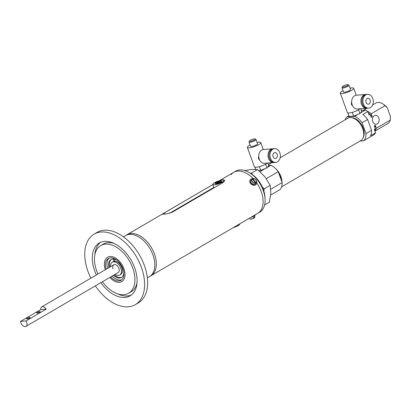 <?xml version="1.0" encoding="UTF-8"?>
<svg xmlns="http://www.w3.org/2000/svg" width="411" height="411" viewBox="0 0 411 411"><rect width="100%" height="100%" fill="white"/><g stroke="black" fill="none" stroke-linecap="round" stroke-linejoin="round"><path stroke-width="0.62" d="M113.41 258.997A1.115 0.683 -120.3 0 0 113.431 260.173A1.115 0.683 -120.3 0 0 114.428 260.913A1.115 0.683 -120.3 0 0 114.618 260.857A1.115 0.683 -120.3 0 0 114.849 260.076A1.115 0.683 -120.3 0 0 114.289 259.11M108.961 267.602A10.393 6.401 59.7 0 1 110.96 259.557A10.393 6.401 59.7 0 1 112.758 259.007A10.393 6.401 59.7 0 1 116.637 260.029M123.824 272.329A10.393 6.401 59.7 0 1 121.445 277.502A10.393 6.401 59.7 0 1 119.652 278.052A10.393 6.401 59.7 0 1 113.457 275.293M114.263 274.82A10.393 6.401 -120.3 0 0 120.459 277.579A10.393 6.401 -120.3 0 0 121.836 277.245M110.657 276.932A12.623 7.773 -120.3 0 0 118.877 280.98A12.623 7.773 -120.3 0 0 121.055 280.312A12.623 7.773 -120.3 0 0 122.247 267.109A12.623 7.773 -120.3 0 0 110.502 257.851A12.623 7.773 -120.3 0 0 108.319 258.519A12.623 7.773 -120.3 0 0 106.161 269.236M112.172 276.043A12.623 7.773 -120.3 0 0 120.387 280.091A12.623 7.773 -120.3 0 0 121.774 279.799M131.052 233.484A23.756 14.632 -120.3 0 0 126.948 234.738A23.756 14.632 59.7 0 1 154.459 254.034A23.756 14.632 59.7 0 1 150.914 275.766A23.756 14.632 -120.3 0 0 153.159 250.905A23.756 14.632 -120.3 0 0 131.052 233.484M147.328 277.538A23.756 14.632 -120.3 0 0 149.404 276.649A23.756 14.632 -120.3 0 0 151.644 251.789A23.756 14.632 -120.3 0 0 129.537 234.368A23.756 14.632 -120.3 0 0 125.432 235.621A23.756 14.632 -120.3 0 0 123.639 236.993M110.009 256.49A14.108 8.688 -120.3 0 0 107.574 257.235A14.108 8.688 -120.3 0 0 105.324 269.724A14.108 8.688 -120.3 0 1 105.067 268.917A14.108 8.688 -120.3 0 1 107.574 257.235A14.108 8.688 -120.3 0 1 124.307 269.914A14.108 8.688 -120.3 0 1 121.805 281.597A14.108 8.688 -120.3 0 0 123.136 266.837A14.108 8.688 -120.3 0 0 110.009 256.49M109.819 277.42A14.108 8.688 -120.3 0 0 119.365 282.336A14.108 8.688 -120.3 0 0 121.805 281.597A14.108 8.688 -120.3 0 1 109.819 277.42M109.121 258.144A12.623 7.773 -120.3 0 0 107.677 268.352M111.376 259.341A10.393 6.401 -120.3 0 0 109.773 267.129M27.131 318.309A1.855 0.416 -19.9 0 0 26.602 318.844A1.855 0.416 -19.9 0 0 27.727 318.838A1.855 0.416 -19.9 0 0 29.561 318.119A1.855 0.416 -19.9 0 0 30.09 317.58A1.855 0.416 -19.9 0 0 28.965 317.59A1.855 0.416 -19.9 0 0 27.131 318.309M26.042 320.95L46.243 309.144A4.454 2.743 -120.3 0 0 41.742 306.873L113.755 264.802A4.454 2.743 -120.3 0 1 118.913 268.419A4.454 2.743 -120.3 0 1 118.25 272.493L26.037 326.37A4.454 2.743 59.7 0 1 20.874 322.753A4.454 2.743 59.7 0 1 20.55 321.381L26.042 320.95A4.454 2.743 59.7 0 1 26.7 322.296A4.454 2.743 59.7 0 1 26.037 326.37M37.231 312.406A1.855 0.416 -19.9 0 0 36.702 312.946A1.855 0.416 -19.9 0 0 37.827 312.935A1.855 0.416 -19.9 0 0 39.662 312.216A1.855 0.416 -19.9 0 0 40.191 311.682A1.855 0.416 -19.9 0 0 39.066 311.687A1.855 0.416 -19.9 0 0 37.231 312.406M41.742 306.873A4.454 2.743 -120.3 0 0 40.751 309.575L20.55 321.381M40.751 309.575L46.243 309.144M169.445 213.345L213.91 187.37M220.579 180.388L223.075 179.72L224.719 180.331L223.168 182.469L172.152 212.271L166.09 214.008L162.535 214.177L164.39 212.877L212.888 184.544M149.404 276.649L257.687 213.381A23.756 14.632 59.7 0 0 260.291 211.11A23.756 14.632 59.7 0 0 256.752 183.003A23.756 14.632 59.7 0 1 261.232 191.654A23.756 14.632 59.7 0 1 257.687 213.381L259.706 212.199A23.756 14.632 -120.3 0 0 262.31 209.929A23.756 14.632 -120.3 0 0 265.069 198.713A23.756 14.632 -120.3 0 0 250.119 173.123A23.756 14.632 -120.3 0 0 235.734 171.176L233.715 172.358A23.756 14.632 59.7 0 1 253.207 178.631A23.756 14.632 59.7 0 0 233.715 172.358A23.756 14.632 59.7 0 0 231.11 174.629M204.324 189.528A23.756 14.632 -120.3 0 1 204.37 189.502A23.756 14.632 -120.3 0 1 204.801 189.266L204.699 189.327A23.756 14.632 -120.3 0 0 204.272 189.558L203.363 190.093A23.756 14.632 -120.3 0 0 203.311 190.118M194.218 195.43A23.756 14.632 -120.3 0 1 194.269 195.4A23.756 14.632 -120.3 0 1 194.696 195.168L194.598 195.225A23.756 14.632 -120.3 0 0 194.172 195.461L193.262 195.99A23.756 14.632 -120.3 0 0 193.211 196.021M184.118 201.333A23.756 14.632 -120.3 0 1 184.169 201.303A23.756 14.632 -120.3 0 1 184.596 201.071L184.498 201.128A23.756 14.632 -120.3 0 0 184.066 201.364L183.157 201.893A23.756 14.632 -120.3 0 0 183.111 201.924M174.017 207.236A23.756 14.632 -120.3 0 1 174.069 207.206A23.756 14.632 -120.3 0 1 174.495 206.969L174.392 207.031A23.756 14.632 -120.3 0 0 173.966 207.262L173.057 207.796A23.756 14.632 -120.3 0 0 173.005 207.827M163.917 213.134A23.756 14.632 -120.3 0 1 163.968 213.109A23.756 14.632 -120.3 0 1 164.395 212.872L164.292 212.934A23.756 14.632 -120.3 0 0 163.866 213.165L125.432 235.621M209.374 186.579A23.756 14.632 -120.3 0 1 209.42 186.548A23.756 14.632 -120.3 0 1 209.851 186.317L209.749 186.373A23.756 14.632 -120.3 0 0 209.322 186.609L208.413 187.139A23.756 14.632 -120.3 0 0 208.362 187.169M199.268 192.482A23.756 14.632 -120.3 0 1 199.32 192.451A23.756 14.632 -120.3 0 1 199.746 192.214L199.648 192.276A23.756 14.632 -120.3 0 0 199.222 192.512L198.313 193.042A23.756 14.632 -120.3 0 0 198.261 193.072M189.168 198.385A23.756 14.632 -120.3 0 1 189.219 198.354A23.756 14.632 -120.3 0 1 189.646 198.117L189.548 198.179A23.756 14.632 -120.3 0 0 189.117 198.41L188.212 198.945A23.756 14.632 -120.3 0 0 188.161 198.97M179.068 204.282A23.756 14.632 -120.3 0 1 179.119 204.257A23.756 14.632 -120.3 0 1 179.545 204.02L179.443 204.077A23.756 14.632 -120.3 0 0 179.016 204.313L178.107 204.842A23.756 14.632 -120.3 0 0 178.061 204.873M168.967 210.185A23.756 14.632 -120.3 0 1 169.019 210.155A23.756 14.632 -120.3 0 1 169.445 209.923L169.342 209.98A23.756 14.632 -120.3 0 0 168.916 210.216L168.007 210.745A23.756 14.632 -120.3 0 0 167.955 210.776M163.968 213.109L164.878 212.574A23.756 14.632 -120.3 0 1 165.304 212.343L165.402 212.282A23.756 14.632 -120.3 0 0 164.975 212.518L165.885 211.984A23.756 14.632 -120.3 0 1 166.311 211.752L166.414 211.691A23.756 14.632 -120.3 0 0 165.987 211.927A23.756 14.632 -120.3 0 0 165.936 211.958M169.019 210.155L169.928 209.625A23.756 14.632 -120.3 0 1 170.354 209.389L170.457 209.333A23.756 14.632 -120.3 0 0 170.026 209.564L170.935 209.035A23.756 14.632 -120.3 0 1 171.366 208.798L171.464 208.742A23.756 14.632 -120.3 0 0 171.038 208.978A23.756 14.632 -120.3 0 0 170.986 209.004M174.069 207.206L174.978 206.676A23.756 14.632 -120.3 0 1 175.405 206.44L175.507 206.379A23.756 14.632 -120.3 0 0 175.076 206.615L175.985 206.086A23.756 14.632 -120.3 0 1 176.417 205.849L176.514 205.793A23.756 14.632 -120.3 0 0 176.088 206.024A23.756 14.632 -120.3 0 0 176.036 206.055M179.119 204.257L180.028 203.722A23.756 14.632 -120.3 0 1 180.455 203.491L180.557 203.43A23.756 14.632 -120.3 0 0 180.131 203.666L181.04 203.132A23.756 14.632 -120.3 0 1 181.467 202.9L181.564 202.839A23.756 14.632 -120.3 0 0 181.138 203.075A23.756 14.632 -120.3 0 0 181.087 203.106M184.169 201.303L185.078 200.774A23.756 14.632 -120.3 0 1 185.505 200.537L185.608 200.481A23.756 14.632 -120.3 0 0 185.181 200.712L186.091 200.183A23.756 14.632 -120.3 0 1 186.517 199.946L186.615 199.89A23.756 14.632 -120.3 0 0 186.188 200.121A23.756 14.632 -120.3 0 0 186.137 200.152M189.219 198.354L190.129 197.819A23.756 14.632 -120.3 0 1 190.555 197.588L190.658 197.527A23.756 14.632 -120.3 0 0 190.231 197.763L191.141 197.234A23.756 14.632 -120.3 0 1 191.567 196.997L191.67 196.936A23.756 14.632 -120.3 0 0 191.238 197.172A23.756 14.632 -120.3 0 0 191.192 197.203M194.269 195.4L195.179 194.871A23.756 14.632 -120.3 0 1 195.605 194.634L195.708 194.578A23.756 14.632 -120.3 0 0 195.282 194.814L196.191 194.28A23.756 14.632 -120.3 0 1 196.617 194.049L196.72 193.987A23.756 14.632 -120.3 0 0 196.288 194.223A23.756 14.632 -120.3 0 0 196.242 194.249M199.32 192.451L200.229 191.922A23.756 14.632 -120.3 0 1 200.655 191.685L200.758 191.629A23.756 14.632 -120.3 0 0 200.332 191.86L201.241 191.331A23.756 14.632 -120.3 0 1 201.667 191.094L201.77 191.038A23.756 14.632 -120.3 0 0 201.344 191.269A23.756 14.632 -120.3 0 0 201.292 191.3M204.37 189.502L205.279 188.968A23.756 14.632 -120.3 0 1 205.706 188.736L205.808 188.675A23.756 14.632 -120.3 0 0 205.382 188.911L206.291 188.377A23.756 14.632 -120.3 0 1 206.718 188.146L206.82 188.084A23.756 14.632 -120.3 0 0 206.394 188.32A23.756 14.632 -120.3 0 0 206.343 188.351M209.42 186.548L210.329 186.019A23.756 14.632 -120.3 0 1 210.761 185.782L210.858 185.726A23.756 14.632 -120.3 0 0 210.432 185.957L211.341 185.428A23.756 14.632 -120.3 0 1 211.768 185.191L211.87 185.135A23.756 14.632 -120.3 0 0 211.444 185.371A23.756 14.632 -120.3 0 0 211.393 185.397M165.987 211.927L166.897 211.398A23.756 14.632 -120.3 0 1 167.323 211.162L167.426 211.1A23.756 14.632 -120.3 0 0 167 211.336A23.756 14.632 -120.3 0 0 166.948 211.367M171.038 208.978L171.947 208.444A23.756 14.632 -120.3 0 1 172.373 208.213L172.476 208.151A23.756 14.632 -120.3 0 0 172.05 208.387A23.756 14.632 -120.3 0 0 171.998 208.413M176.088 206.024L176.997 205.495A23.756 14.632 -120.3 0 1 177.424 205.259L177.526 205.202A23.756 14.632 -120.3 0 0 177.1 205.433A23.756 14.632 -120.3 0 0 177.049 205.464M181.138 203.075L182.047 202.541A23.756 14.632 -120.3 0 1 182.474 202.31L182.576 202.248A23.756 14.632 -120.3 0 0 182.15 202.484A23.756 14.632 -120.3 0 0 182.099 202.515M186.188 200.121L187.097 199.592A23.756 14.632 -120.3 0 1 187.524 199.356L187.627 199.299A23.756 14.632 -120.3 0 0 187.2 199.535A23.756 14.632 -120.3 0 0 187.149 199.561M191.238 197.172L192.148 196.643A23.756 14.632 -120.3 0 1 192.574 196.407L192.677 196.35A23.756 14.632 -120.3 0 0 192.25 196.581A23.756 14.632 -120.3 0 0 192.199 196.612M196.288 194.223L197.198 193.689A23.756 14.632 -120.3 0 1 197.629 193.458L197.727 193.396A23.756 14.632 -120.3 0 0 197.301 193.632A23.756 14.632 -120.3 0 0 197.249 193.663M201.344 191.269L202.248 190.74A23.756 14.632 -120.3 0 1 202.68 190.504L202.777 190.447A23.756 14.632 -120.3 0 0 202.351 190.678A23.756 14.632 -120.3 0 0 202.299 190.709M206.394 188.32L207.303 187.791A23.756 14.632 -120.3 0 1 207.73 187.555L207.827 187.493A23.756 14.632 -120.3 0 0 207.401 187.729A23.756 14.632 -120.3 0 0 207.35 187.76M212.451 184.78L212.883 184.529A23.756 14.632 -120.3 0 0 212.451 184.78A23.756 14.632 -120.3 0 0 212.405 184.806M212.877 184.544L212.78 184.606A23.756 14.632 -120.3 0 0 212.353 184.837L211.444 185.371M167 211.336L167.909 210.807A23.756 14.632 -120.3 0 1 168.335 210.571L168.433 210.514A23.756 14.632 -120.3 0 0 168.007 210.745M172.05 208.387L172.959 207.853A23.756 14.632 -120.3 0 1 173.385 207.622L173.483 207.56A23.756 14.632 -120.3 0 0 173.057 207.796M177.1 205.433L178.009 204.904A23.756 14.632 -120.3 0 1 178.436 204.668L178.533 204.611A23.756 14.632 -120.3 0 0 178.107 204.842M182.15 202.484L183.059 201.955A23.756 14.632 -120.3 0 1 183.486 201.719L183.589 201.657A23.756 14.632 -120.3 0 0 183.157 201.893M187.2 199.535L188.11 199.001A23.756 14.632 -120.3 0 1 188.536 198.77L188.639 198.708A23.756 14.632 -120.3 0 0 188.212 198.945M192.25 196.581L193.16 196.052A23.756 14.632 -120.3 0 1 193.586 195.816L193.689 195.759A23.756 14.632 -120.3 0 0 193.262 195.99M197.301 193.632L198.21 193.098A23.756 14.632 -120.3 0 1 198.636 192.867L198.739 192.805A23.756 14.632 -120.3 0 0 198.313 193.042M202.351 190.678L203.26 190.149A23.756 14.632 -120.3 0 1 203.686 189.913L203.789 189.856A23.756 14.632 -120.3 0 0 203.363 190.093M207.401 187.729L208.31 187.2A23.756 14.632 -120.3 0 1 208.737 186.964L208.839 186.907A23.756 14.632 -120.3 0 0 208.413 187.139M250.119 173.123L251.84 174.264A20.786 12.803 59.7 0 1 264.92 196.653L265.069 198.713M115.09 274.337A7.424 4.572 -120.3 0 0 119.745 275.057L120.757 274.466A7.424 4.572 -120.3 0 0 121.867 267.679A7.424 4.572 -120.3 0 0 113.266 261.648L112.254 262.239A7.424 4.572 -120.3 0 0 110.595 266.647M119.745 275.057A7.424 4.572 -120.3 0 0 120.855 268.265A7.424 4.572 -120.3 0 0 112.254 262.239M113.755 264.802A4.454 2.743 -120.3 0 0 113.092 268.876M372.741 121.589A4.454 3.365 85.5 0 0 376.116 124.261A4.454 3.365 85.5 0 0 378.798 118.049A4.454 3.365 85.5 0 0 375.423 115.378A4.454 3.365 85.5 0 0 372.741 121.589M281.299 180.188A12.176 7.501 -120.3 0 0 280.425 176.607A12.176 7.501 -120.3 0 0 278.73 173.088M351.59 117.664A12.176 7.501 59.7 0 1 361.772 125.052A12.176 7.501 59.7 0 1 363.211 137.551M268.645 165.376A12.921 7.958 59.7 0 1 269.251 165.402M275.509 168.479A12.921 7.958 59.7 0 1 280.913 176.566A12.921 7.958 59.7 0 1 281.936 181.95M280.163 157.773L347.773 118.27A12.921 7.958 59.7 0 1 362.733 128.761A12.921 7.958 59.7 0 1 360.807 140.577L281.622 186.841M361.336 110.405L365.358 110.091A14.626 9.006 59.7 0 1 367.881 111.556L369.124 114.982L370.131 114.392A11.878 7.316 -120.3 0 0 368.39 112.953M374.709 130.415A11.878 7.316 -120.3 0 0 375.346 128.792L374.334 129.378L375.577 132.81A14.626 9.006 59.7 0 1 374.221 134.577L363.617 140.773L359.985 141.06M375.577 132.81L370.527 135.758A14.626 9.006 -120.3 0 0 371.559 130.349L367.619 119.457A14.626 9.006 -120.3 0 0 362.831 114.505L367.881 111.556M365.358 110.091L360.375 112.999M358.217 114.258L354.75 116.287A14.626 9.006 59.7 0 1 362.06 122.704L366.006 133.596A14.626 9.006 59.7 0 1 363.617 140.773M367.619 119.457L362.06 122.704M371.559 130.349L366.006 133.596M345.137 119.812A14.626 9.006 59.7 0 1 346.982 116.894L354.75 116.287M348.882 115.784L346.982 116.894M375.346 128.792L374.287 125.874L375.3 125.283L376.353 128.201A11.878 7.316 59.7 0 1 374.899 130.945M268.671 165.448L270.911 165.273A14.626 9.006 59.7 0 1 278.221 171.69L282.167 182.582A14.626 9.006 59.7 0 1 279.778 189.759L270.715 195.05M270.792 189.224L282.167 182.582M266.318 178.646L278.221 171.69M260.004 171.644L265.29 168.556M267.443 167.298L270.911 165.273M387.352 107.867L385.056 105.673A11.878 7.316 -120.3 0 0 383.037 104.045L384.095 104.743A10.059 6.196 59.7 0 1 387.352 107.867L390.45 116.431L390.27 120.069L376.353 128.201M385.056 105.673L371.143 113.801L372.202 116.719L371.19 117.31L370.131 114.392M375.3 125.283A10.059 6.196 59.7 0 1 374.924 127.636M370.193 114.556A10.059 6.196 59.7 0 1 372.202 116.719M374.96 131.104L387.83 123.583A11.878 7.316 -120.3 0 0 390.27 120.069M383.037 104.045A11.878 7.316 -120.3 0 0 375.849 103.069L372.592 104.975M367.439 111.247A11.878 7.316 59.7 0 1 371.143 113.801M250.34 173.272L251.64 173.026L257.553 169.568L251.912 169.46L244.694 170.508M257.553 169.568L264.956 176.833L270.186 185.366L264.273 188.824L262.47 187.313M252.462 174.69L251.64 173.026M264.273 188.824L263.795 190.832M270.186 185.366L270.864 193.16L269.375 202.217L264.622 204.991M343.206 87.004A2.985 0.673 -19.9 0 0 346.678 85.93A2.985 0.673 -19.9 0 0 347.912 84.681A2.985 0.673 -19.9 0 0 347.264 84.63A2.985 0.673 -19.9 0 0 344.382 85.426A2.985 0.673 -19.9 0 0 342.45 86.659A2.985 0.673 -19.9 0 0 343.206 87.004M347.912 84.681L348.805 85.072A3.714 0.837 160.1 0 1 348.965 85.221A3.714 0.837 160.1 0 1 346.915 86.798A3.714 0.837 160.1 0 1 342.949 87.959A3.714 0.837 160.1 0 1 341.983 87.749A3.714 0.837 160.1 0 1 342.014 87.533L342.45 86.659M370.1 100.053A2.969 2.24 85.5 0 0 367.85 98.27A2.969 2.24 85.5 0 0 366.062 102.411A2.969 2.24 85.5 0 0 368.313 104.194A2.969 2.24 85.5 0 0 370.1 100.053M367.162 108.201A6.905 5.215 -94.5 0 1 366.679 108.268A6.905 5.215 -94.5 0 1 361.444 104.127A6.905 5.215 -94.5 0 1 365.6 94.499A6.905 5.215 -94.5 0 1 366.088 94.494M366.679 108.268L357.421 108.992A6.905 5.215 -94.5 0 1 352.186 104.856A6.905 5.215 -94.5 0 1 356.342 95.229L365.6 94.499M351.739 100.572L351.292 104.245L352.756 106.1M372.777 98.486A6.905 5.215 -94.5 0 1 368.621 108.119A6.905 5.215 -94.5 0 1 363.386 103.978A6.905 5.215 -94.5 0 1 367.542 94.35A6.905 5.215 -94.5 0 1 372.777 98.486M368.621 108.119L367.65 108.191A6.905 5.215 -94.5 0 1 362.415 104.055A6.905 5.215 -94.5 0 1 366.571 94.427L367.542 94.35M341.983 87.749L343.514 91.977A3.714 0.837 -19.9 0 0 344.48 92.187A3.714 0.837 -19.9 0 0 348.446 91.026A3.714 0.837 -19.9 0 0 350.496 89.449L348.965 85.221M350.028 88.165A7.126 1.603 160.1 0 1 351.852 87.882A7.126 1.603 160.1 0 1 353.707 88.288A7.126 1.603 160.1 0 1 349.766 91.319A7.126 1.603 160.1 0 1 342.158 93.544A7.126 1.603 160.1 0 1 340.303 93.138A7.126 1.603 160.1 0 1 343.051 90.687M360.128 108.781A7.126 1.603 160.1 0 1 349.191 112.974A7.126 1.603 160.1 0 1 347.336 112.568L340.303 93.138M360.73 108.735L361.695 111.396L359.897 113.585L353.614 116.118L349.129 116.472L347.845 112.917M359.897 113.585L358.546 109.86M353.614 116.118L352.263 112.383M250.273 141.297A2.985 0.673 -19.9 0 0 253.746 140.228A2.985 0.673 -19.9 0 0 254.979 138.98A2.985 0.673 -19.9 0 0 254.332 138.923A2.985 0.673 -19.9 0 0 251.45 139.725A2.985 0.673 -19.9 0 0 249.518 140.952A2.985 0.673 -19.9 0 0 250.273 141.297M254.979 138.98L255.873 139.37A3.714 0.837 160.1 0 1 256.032 139.514A3.714 0.837 160.1 0 1 253.983 141.096A3.714 0.837 160.1 0 1 250.016 142.252A3.714 0.837 160.1 0 1 249.051 142.042A3.714 0.837 160.1 0 1 249.081 141.826L249.518 140.952M277.168 154.351A2.969 2.24 85.5 0 0 274.918 152.568A2.969 2.24 85.5 0 0 273.13 156.709A2.969 2.24 85.5 0 0 275.38 158.492A2.969 2.24 85.5 0 0 277.168 154.351M274.229 162.494A6.905 5.215 -94.5 0 1 273.747 162.566A6.905 5.215 -94.5 0 1 268.511 158.425A6.905 5.215 -94.5 0 1 272.668 148.797A6.905 5.215 -94.5 0 1 273.156 148.787M273.747 162.566L264.489 163.29A6.905 5.215 -94.5 0 1 259.254 159.149A6.905 5.215 -94.5 0 1 263.41 149.522L272.668 148.797M258.812 154.865L258.36 158.543L259.824 160.398M279.845 152.784A6.905 5.215 -94.5 0 1 275.689 162.412A6.905 5.215 -94.5 0 1 270.453 158.271A6.905 5.215 -94.5 0 1 274.61 148.643A6.905 5.215 -94.5 0 1 279.845 152.784M275.689 162.412L274.718 162.489A6.905 5.215 -94.5 0 1 269.482 158.348A6.905 5.215 -94.5 0 1 273.639 148.72L274.61 148.643M249.051 142.042L250.587 146.275A3.714 0.837 -19.9 0 0 251.547 146.486A3.714 0.837 -19.9 0 0 255.514 145.324A3.714 0.837 -19.9 0 0 257.563 143.747L256.032 139.514M257.101 142.458A7.126 1.603 160.1 0 1 258.925 142.175A7.126 1.603 160.1 0 1 260.774 142.581A7.126 1.603 160.1 0 1 256.839 145.617A7.126 1.603 160.1 0 1 249.225 147.842A7.126 1.603 160.1 0 1 247.371 147.436A7.126 1.603 160.1 0 1 250.119 144.985M267.196 163.08A7.126 1.603 160.1 0 1 256.259 167.267A7.126 1.603 160.1 0 1 254.404 166.861L247.371 147.436M267.797 163.028L268.763 165.695L266.965 167.878L260.682 170.416L258.766 170.565M266.965 167.878L265.614 164.159M260.682 170.416L259.331 166.681M255.704 169.394L254.912 167.21M95.352 285.871A40.833 25.148 -120.3 0 0 135.286 304.669L138.317 302.902A40.833 25.148 -120.3 0 0 145.566 269.087A40.833 25.148 -120.3 0 0 97.119 232.385L94.088 234.157A40.833 25.148 -120.3 0 0 86.839 267.967A40.833 25.148 -120.3 0 0 90.857 278.18M114.207 243.476A27.619 17.01 -120.3 0 0 103.279 244.093L100.757 245.567A27.619 17.01 -120.3 0 0 95.855 268.44A27.619 17.01 -120.3 0 0 97.946 274.034M102.442 281.73A27.619 17.01 -120.3 0 0 128.622 293.259A27.619 17.01 -120.3 0 0 133.524 270.392A27.619 17.01 -120.3 0 0 100.757 245.567M100.844 282.66A30.589 18.839 -120.3 0 0 130.117 295.828A30.589 18.839 -120.3 0 0 135.548 270.5A30.589 18.839 -120.3 0 0 99.257 243.004A30.589 18.839 -120.3 0 0 93.826 268.332A30.589 18.839 -120.3 0 0 96.349 274.969M117.695 293.875A30.589 18.839 -120.3 0 0 131.335 295.006M135.286 304.669A40.833 25.148 -120.3 0 0 142.535 270.859A40.833 25.148 -120.3 0 0 94.088 234.157M100.567 242.346A30.589 18.839 -120.3 0 0 94.854 254.784M128.622 293.259L131.145 291.784A27.619 17.01 -120.3 0 0 137.048 282.568M250.854 217.373A3.714 0.837 -19.9 0 0 252.621 216.767A3.714 0.837 -19.9 0 0 255.2 214.958L255.159 214.855M252.914 216.171A3.714 0.837 -19.9 0 0 254.733 215.107M256.577 181.626A3.714 2.846 -141.5 0 1 256.269 184.2A3.714 2.846 -141.5 0 1 254.311 185.099A3.714 2.846 -141.5 0 1 250.664 183.126A3.714 2.846 -141.5 0 1 250.463 179.576A3.714 2.846 -141.5 0 1 252.421 178.677A3.714 2.846 -141.5 0 1 252.904 178.703M256.176 184.308A3.714 2.846 -141.5 0 1 256.094 184.426A3.714 2.846 -141.5 0 1 254.137 185.32A3.714 2.846 -141.5 0 1 250.484 183.347A3.714 2.846 -141.5 0 1 250.284 179.797A3.714 2.846 -141.5 0 1 250.376 179.689M253.777 217.892L254.27 217.856L254.116 217.029A2.718 0.611 160.1 0 1 253.88 217.172A2.718 0.611 160.1 0 1 253.608 217.321L253.762 218.149A2.502 0.565 160.1 0 1 250.094 219.048M253.787 218.143C251.378 219.135 250.073 219.392 249.862 218.919A2.651 0.596 -19.9 0 0 253.813 218.015L253.762 218.149M254.27 217.856L254.322 217.722A2.651 0.596 -19.9 0 0 254.851 217.111L254.501 215.801M255.503 183.075A2.651 2.034 -141.5 0 1 252.38 182.011A2.651 2.034 -141.5 0 1 252.215 179.104L251.311 179.961A2.82 2.163 38.5 0 0 251.614 183.203A2.82 2.163 38.5 0 0 255.097 184.056A2.82 2.163 38.5 0 0 255.704 183.46L256.341 182.386A2.651 2.034 -141.5 0 1 256.012 182.782L252.929 178.795L252.441 179.078A2.718 2.081 38.5 0 0 252.421 179.083L255.467 182.89L255.241 183.506A2.718 2.081 38.5 0 0 255.514 183.378A2.718 2.081 38.5 0 0 255.75 183.208L256.012 182.782M251.938 179.371L252.426 179.088A2.502 1.916 38.5 0 0 252.498 181.837A2.502 1.916 38.5 0 0 255.467 182.89M255.971 182.597A2.502 1.916 38.5 0 0 255.904 179.848A2.502 1.916 38.5 0 0 252.929 178.795L252.786 178.749M255.75 183.208L252.441 179.078M233.176 227.699A5.939 1.336 160.1 0 0 237.974 225.716L237.877 225.444A5.939 1.336 -19.9 0 0 237.979 225.382A5.939 1.336 -19.9 0 0 238.082 225.326L238.18 225.598A5.939 1.336 160.1 0 0 239.783 223.938L239.752 223.861M217.768 183.034L216.813 183.023L217.481 182.417L220.065 181.832L217.768 183.034M217.707 183.034L217.481 182.417M219.335 182.458L219.109 181.821M220.805 182.294L220.769 182.196A3.416 0.771 -19.9 0 0 221.647 181.266A3.416 0.771 -19.9 0 0 219.644 181.261A3.416 0.771 -19.9 0 0 216.309 182.546L216.345 182.648M214.691 182.772L214.655 182.674A5.939 1.336 -19.9 0 1 220.486 180.408A5.939 1.336 -19.9 0 1 224.021 180.403A5.939 1.336 -19.9 0 1 222.418 182.063L222.515 182.335A5.939 1.336 160.1 0 1 222.418 182.397A5.939 1.336 160.1 0 1 222.315 182.453L222.217 182.181A5.939 1.336 -19.9 0 1 216.386 184.447A5.939 1.336 -19.9 0 1 212.852 184.452L214.059 187.786M216.15 182.777L214.455 182.792A5.939 1.336 -19.9 0 0 212.852 184.452M216.104 182.664A3.416 0.771 -19.9 0 0 215.225 183.589A3.416 0.771 -19.9 0 0 217.229 183.594A3.416 0.771 -19.9 0 0 220.568 182.309L222.217 182.181M222.418 182.063L220.769 182.196M216.309 182.546L214.655 182.674M164.39 212.877L164.857 214.162M254.753 217.362A2.502 0.565 160.1 0 1 254.317 217.82M252.832 178.734A2.651 2.034 -141.5 0 1 255.75 179.633A2.651 2.034 -141.5 0 1 256.341 182.386C257.851 182.237 254.861 177.48 252.806 178.739M215.883 183.008A2.969 0.668 -19.9 0 0 217.285 183.465A2.969 0.668 -19.9 0 0 220.995 181.847A2.969 0.668 -19.9 0 0 219.587 181.39A2.969 0.668 -19.9 0 0 215.883 183.008M219.453 180.686L233.715 172.358M268.388 164.652L271.681 162.725M367.023 108.227L363.596 110.225M353.707 88.288L356.224 95.239M260.774 142.581L263.292 149.532M249.862 218.919L249.508 218.159M254.851 217.111L254.296 217.845M215.421 183.907L215.754 183.075C218.899 181.297 220.882 180.819 221.704 181.631M224.021 180.403L224.401 181.457"/></g></svg>

